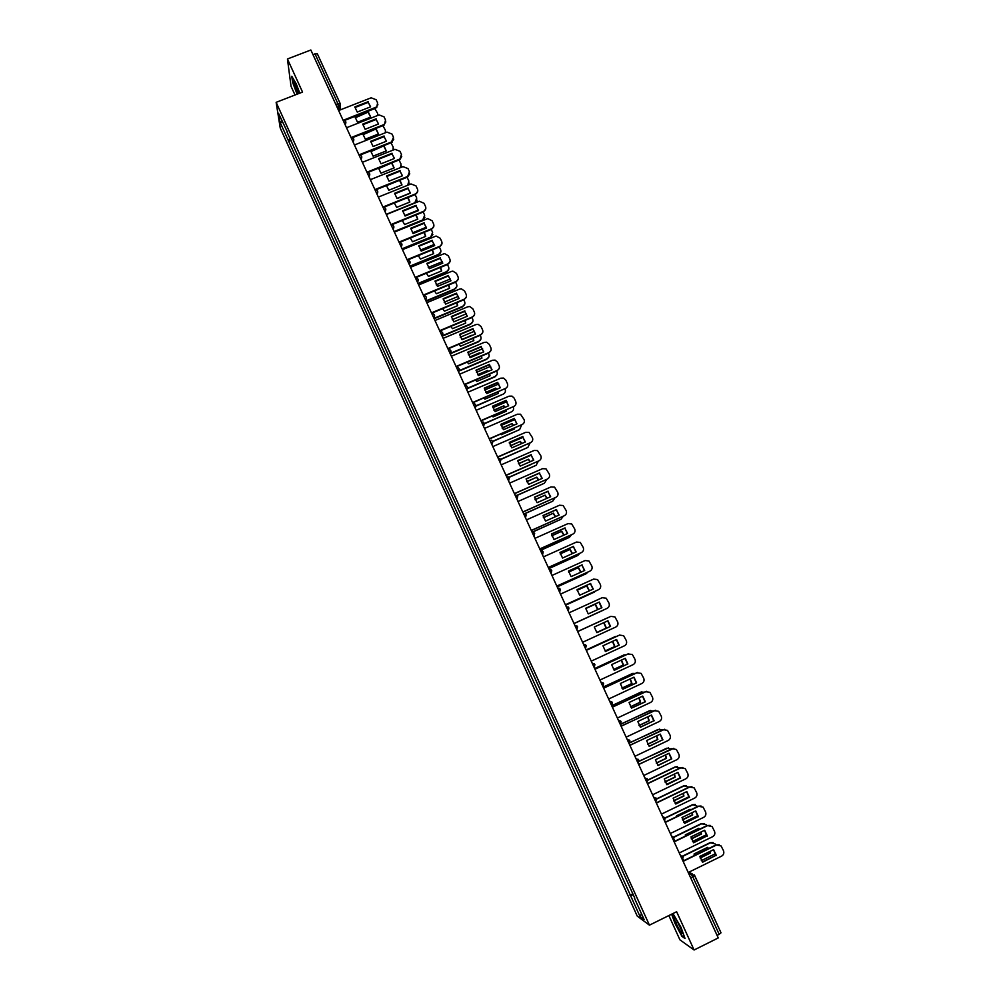 <?xml version="1.0" encoding="UTF-8"?>
<svg xmlns="http://www.w3.org/2000/svg" width="1000" height="1000" viewBox="0 0 1000 1000"><rect width="100%" height="100%" fill="white"/><g stroke="black" fill="none" stroke-linecap="round" stroke-linejoin="round"><path stroke-width="1.5" d="M668.863 915.562L679.912 939.825L694.087 950L718.25 937.938L310.85 50L287.438 58.987L291.038 86.312L295.012 95.025M276.137 102.338L280.225 128.012L637.225 916.087L649.425 925.163L276.137 102.338L302.55 92.088L287.438 58.987M694.087 950L676.625 911.725L649.425 925.163M694.725 875.625L721.012 932.8L719.175 934.312L692.85 876.938L691.112 874.137L688.375 872.812M717.075 935.362L719.175 934.312M312.9 54.462L317.325 53.762L340.087 103.4M290.287 138.412L288.2 140.225L279.9 121.912L278.538 113.312L287.325 131.9M634.763 898.088L286.962 131.888M634.487 898.3L644.1 919.525L640.025 916.513L630.562 895.625L633.288 894.8M288.2 140.225L630.562 895.625M299.8 93.162L296.225 83.8L291.788 76.263L292.562 82.287L297.125 94.2M671.637 914.188L674.925 923.275L681.925 936.35L685.05 938.538L681.05 927.4L672.938 913.538M291.137 140.3L288.375 141.375M632.85 893.863L630.013 895.25M279.9 121.912L282.538 122.137M641.475 913.725L640.025 916.513M677.225 922.138L675.875 922.8M354.9 107.575L368.237 102.35L370.562 106.838M377.912 104.712L375.675 108.238L344.538 120.463M368.237 101.662L354.85 106.9L357.225 112.075L370.613 106.825L368.237 102.35M343.35 120.25L376.763 106.9L377.612 102.912L376.138 99.738L371.163 97.8L338.625 110.525M357.512 122.275L370.688 117.088L368.338 112.013L355.175 117.188L357.512 122.275M377.775 115.438L377.562 113.238L374.787 108.588M355.225 117.825L368.338 112.013M370.637 117.112L368.35 112.675M362.8 124.725L376.15 119.475L378.488 124M385.838 121.9L383.587 125.388L352.35 137.713M376.15 118.812L362.75 124.087L365.138 129.275L378.537 123.987L376.15 119.475M353.025 141.925L353.062 141.912C354.538 139.462 353.862 138.025 351.037 137.587L383.6 124.725L384.487 124.225L385.538 120.05L384.062 116.862L379.075 114.925L346.512 127.737M370.737 141.938L384.075 136.65L386.425 141.225M393.787 139.137L391.538 142.575L360.175 155.025M384.087 136.012L370.688 141.312L373.075 146.512L386.488 141.2L384.075 136.65M358.963 154.863L391.55 141.938L393.488 137.25L392.013 134.05L387.013 132.113L354.438 145M299.525 93.263C297.013 86.263 295.175 82.463 294 81.875L297.95 93.875M295.875 84.362L299.262 93.362M297.387 94.1L292.925 82.438L292.238 77.025M674.1 917.562C674.312 921.087 682.875 937.075 682.325 932.887L682.2 932.225C681.312 927.962 674.45 915.15 674.112 917.087L674.1 917.562M676.25 919.312L681.625 930.362M684.788 937.812L682.038 935.888L675.25 923.213L671.938 914.038M365.3 139.188L378.475 133.988L376.125 128.887L362.95 134.088L365.3 139.188M385.45 132.725L385.35 130.113L382.875 125.662M363 134.713L376.125 128.887M378.425 134L376.125 129.537M385.65 131.912L385.625 132.662M373.113 156.163L386.287 150.925L383.938 145.812L370.75 151.05L373.113 156.163M393.05 150.1L393.175 147.025L390.95 142.8M370.8 151.65L383.938 145.812M386.238 150.938L383.925 146.438M393.462 148.875L393.338 149.987M378.688 159.2L392.038 153.887L394.387 158.488M401.75 156.425L399.888 159.637L368.013 172.387M392.05 153.25L378.638 158.6L381.05 163.812L394.462 158.463L392.038 153.887M366.925 172.213L399.913 159.012L401.463 154.488L399.975 151.275L394.975 149.338L362.375 162.312M386.662 176.513L400.012 171.163L402.388 175.812M409.75 173.775L407.6 177.075L375.85 189.812M400.05 170.562L386.625 175.925L389.038 181.163L402.463 175.775L400.012 171.163M374.9 189.6L407.638 176.462L409.462 171.788L407.975 168.562L402.962 166.625L370.35 179.675M394.663 193.875L408.025 188.5L410.4 193.188M417.762 191.188L415.513 194.462L383.688 207.3M408.062 187.913L394.625 193.312L397.05 198.562L410.475 193.15L408.025 188.5M382.912 207.05L415.562 193.875C417.575 192.825 418.212 191.238 417.488 189.137L416 185.9L411 183.95L378.338 197.087M378.575 168.175L380.938 173.188L394.125 167.913L391.85 162.875M400.55 167.587L401.012 164L399.025 160.012M378.612 168.637L391.763 162.913M394.062 167.938L391.75 163.4M401.3 165.9L401.012 167.413M386.45 185.562L388.787 190.25L401.987 184.95L399.95 180.138M407.7 185.287L408.875 181.012L407.088 177.275M386.463 185.675L399.6 180.287M401.912 184.975L399.588 180.4M409.162 182.975L408.6 184.925M394.363 203L396.662 207.375L409.875 202.037L408.062 197.475M386.25 214.325L414.875 202.75L416.763 198.088L415.15 194.613M410.375 193L396.9 198.425M409.8 202.075L407.65 197.638M417.038 200.1L415.975 202.575M402.7 211.3L416.05 205.888L418.438 210.613M425.812 208.65L423.562 211.863L391.512 224.862M416.1 205.312L402.663 210.75L405.075 216.025L418.525 210.575L416.05 205.888M390.938 224.55L423.612 211.3C425.625 210.238 426.262 208.65 425.538 206.537L424.038 203.3L419.338 201.238L386.35 214.562M402.312 220.487L404.562 224.55L417.788 219.175L416.175 214.862M394.137 231.537L422.788 219.887L424.675 215.2L423.2 212.013M418.363 210.075L404.675 215.613M417.7 219.213L415.788 215.012M424.95 217.288L422.788 219.887M394.35 231.988L422.738 220.438M410.75 228.762L424.1 223.337L426.5 228.088M433.875 226.175L431.625 229.312L399.3 242.5M424.162 222.775L410.712 228.25L413.137 233.525L426.587 228.05L424.1 223.337M398.988 242.1L431.688 228.762C433.7 227.7 434.338 226.112 433.612 223.988L432.1 220.738L427.7 218.6L394.387 232.087M410.3 238.025L412.488 241.775L425.712 236.375L424.3 232.3M402.062 248.8L430.725 237.075L432.612 232.375L431.262 229.462M426.35 227.213L412.5 232.85M425.625 236.412L423.95 232.45M432.875 234.525L430.725 237.075M402.262 249.225L430.662 237.613M418.825 246.287L432.175 240.825L434.588 245.613M441.962 243.75L439.712 246.825L407.262 260.138M432.25 240.287L418.787 245.8L421.225 251.088L434.688 245.575L432.175 240.825M407.075 259.713L439.787 246.287C441.8 245.225 442.438 243.625 441.712 241.5L440.2 238.238L436.087 236.038L402.463 249.662M418.325 255.6L420.438 259.05L433.675 253.612L432.438 249.812M410 266.112L438.688 254.325C440.662 253.275 441.3 251.7 440.575 249.6L439.363 246.975M434.35 244.4L420.363 250.125M433.575 253.663L432.113 249.95M440.825 251.812L438.688 254.325M410.188 266.512L438.612 254.838M426.925 263.875L440.288 258.375L442.7 263.2M450.062 261.4L447.837 264.387L415.363 277.775M440.35 257.85L426.887 263.4L429.338 268.712L442.8 263.163L440.288 258.375M415.175 277.375L447.912 263.875C449.925 262.8 450.562 261.188 449.825 259.05L448.312 255.787L444.487 253.55L410.55 267.288M426.388 273.225L428.413 276.375L441.65 270.912L440.588 267.375M417.975 283.475L446.675 271.613C448.65 270.55 449.275 268.975 448.55 266.875L447.475 264.525M442.362 261.65L428.25 267.45M441.55 270.963L440.275 267.5M448.787 269.175L446.675 271.613M418.15 283.863L446.587 272.113M435.05 281.5L448.413 275.975L450.838 280.837M458.2 279.088L455.975 282L423.475 295.475M448.488 275.475L435.012 281.05L437.475 286.375L450.95 280.788L448.413 275.975M423.3 295.087L456.062 281.5C458.075 280.425 458.713 278.812 457.975 276.663L456.463 273.387L452.9 271.15L451.413 271.438L418.663 284.975M443.2 299.188L456.562 293.625L458.988 298.538M466.35 296.85L464.137 299.662L431.625 313.225M456.65 293.15L443.175 298.75L445.625 304.1L459.113 298.475L456.562 293.625M431.45 312.863L464.237 299.188C466.25 298.1 466.887 296.488 466.15 294.337L464.625 291.05L461.325 288.812L459.575 289.088L426.8 302.712M451.375 316.925L464.738 311.337L467.175 316.275M474.513 314.675L472.325 317.387L439.787 331.025M464.837 310.875L451.35 316.512L453.812 321.875L467.312 316.225L464.738 311.337M439.637 330.688L472.438 316.925C474.45 315.837 475.087 314.212 474.35 312.05L472.812 308.762L469.75 306.537L467.75 306.8L434.963 320.513M459.575 334.712L472.938 329.1L475.387 334.075M482.713 332.562L480.538 335.163L447.987 348.888M473.05 328.65L459.55 334.325L462.025 339.712L475.525 334.025L472.938 329.1M447.837 348.562L480.662 334.725C482.675 333.625 483.312 332 482.562 329.825L481.037 326.525L478.188 324.338L475.962 324.562L443.15 338.35M467.8 352.562L481.163 346.912L483.625 351.938M490.925 350.513L488.787 352.987L456.2 366.8M481.287 346.488L467.775 352.2L470.262 357.6L483.775 351.875L481.163 346.912M456.062 366.5L488.913 352.575C490.938 351.475 491.562 349.837 490.812 347.663L489.275 344.338L486.637 342.188L484.2 342.388L451.362 356.262M476.05 370.462L489.412 364.787L491.887 369.85M499.15 368.525L497.05 370.875L464.45 384.762M489.55 364.375L476.025 370.125L478.525 375.538L492.038 369.787L489.412 364.787M464.312 384.487L497.188 370.475C499.212 369.363 499.837 367.725 499.087 365.55L497.55 362.212L495.087 360.112L492.463 360.262L459.6 374.212M434.487 290.912L436.4 293.762L449.65 288.263L448.75 284.988M425.962 300.887L454.688 288.962C456.662 287.9 457.287 286.312 456.562 284.2L455.613 282.15M450.4 278.95L436.188 284.825M449.538 288.312L448.462 285.113M456.775 286.588L454.688 288.962M426.138 301.262L454.588 289.438M442.625 308.637L444.425 311.188L457.675 305.663L456.925 302.675M433.975 318.363L462.713 306.35C464.7 305.287 465.325 303.688 464.588 301.575L463.775 299.812M458.438 296.312L444.162 302.238M457.562 305.712L456.65 302.787M464.787 304.05L462.713 306.35M434.137 318.712L462.612 306.812M450.8 326.413L452.463 328.675L465.737 323.113L465.112 320.412M453.775 321.838L463.288 317.913M442.163 335.812L470.775 323.8C472.762 322.725 473.387 321.125 472.65 319.012L471.962 317.538M466.475 313.725L452.188 319.7M465.6 323.162L464.85 320.513M472.825 321.587L470.775 323.8M442.163 336.213L470.662 324.25M459.012 344.237L460.538 346.213L473.812 340.613L473.312 338.212M461.712 339.4L471.675 335.637M450.075 353.45L478.85 341.312C480.838 340.225 481.463 338.625 480.725 336.488L480.188 335.312M474.538 331.2L460.238 337.212M461.987 339.675L471.375 335.337M473.675 340.675L473.062 338.312M480.863 339.175L478.85 341.312M450.312 353.725L478.738 341.725M467.262 362.113L468.625 363.812L481.912 358.175L481.512 356.075M469.7 357.013L479.462 352.875L480.025 353.462M458.162 371.075L486.962 358.862C488.95 357.775 489.575 356.163 488.825 354.025L488.425 353.137M482.612 348.738L468.325 354.762M469.938 357.275L479.462 352.875M481.763 358.237L481.287 356.163M488.938 356.825L486.962 358.862M459.1 371.037L486.838 359.263M475.55 380.037L476.737 381.45L490.037 375.788L489.738 373.988M477.725 374.675L487.587 370.475L488.375 371.337M466.275 388.762L495.087 376.475C497.075 375.375 497.7 373.762 496.962 371.613L496.688 371.025M490.688 366.325L476.463 372.362M477.925 374.913L487.587 370.475M489.888 375.85L489.525 374.087M488.05 371.488L487.463 370.863M497.025 374.538L495.087 376.475M467.612 388.525L494.963 376.85M484.325 388.425L497.7 382.713L500.175 387.812M472.6 402.525L505.487 388.438L472.713 402.788M497.837 382.325L484.312 388.113L486.8 393.537L500.337 387.75L497.7 382.713M505.487 388.438C507.512 387.325 508.137 385.675 507.388 383.488L505.838 380.15L503.55 378.088L500.75 378.188L467.875 392.225M483.888 398.013L484.888 399.15L498.188 393.45L497.975 391.975M485.788 392.375L495.725 388.125L496.737 389.288M474.412 406.5L503.25 394.125C505.238 393.025 505.85 391.4 505.112 389.263L504.975 388.975M498.787 383.975L484.625 390.012M485.962 392.612L495.725 388.125M498.025 393.512L497.762 392.062M496.425 389.412L495.588 388.488M476 406.125L503.25 394.125M492.625 406.438L506 400.688L508.488 405.838M480.9 420.625L513.812 406.45L481.012 420.875M506.15 400.325L492.612 406.15L495.112 411.587L508.65 405.763L506 400.688M513.812 406.45C515.837 405.325 516.462 403.675 515.712 401.475L514.163 398.125L512.013 396.125L509.062 396.175L476.163 410.3M492.25 416.025L493.05 416.9L506.362 411.163L506.213 410.012M493.888 410.125L503.888 405.825L505.112 407.287M482.575 424.288L511.425 411.85C513.413 410.737 514.038 409.113 513.3 406.962M506.887 401.675L492.837 407.713M494.05 410.35L503.888 405.825M506.188 411.238L506.012 410.1M504.812 407.413L503.75 406.175M484.312 423.812L511.425 411.85M500.95 424.5L514.325 418.725L516.825 423.913M489.237 438.787L522.163 424.525L489.338 439.012M514.487 418.387L500.938 424.237L503.45 429.7L517 423.837L514.325 418.725M522.163 424.525C524.188 423.4 524.825 421.725 524.05 419.525L520.5 414.225L517.4 414.212L484.475 428.425M500.662 434.1L501.238 434.712L514.55 428.938L514.475 428.113M502.038 427.925L512.087 423.575L513.488 425.35M492.5 441.375L519.625 429.613L521.625 425.025M515 419.45L501.087 425.462M502.163 428.137L512.087 423.575M514.388 429.012L514.275 428.2M513.212 425.475L511.925 423.913M492.587 441.587L519.625 429.613M509.312 442.625L522.675 436.825L525.188 442.05M497.587 457L530.538 442.65L497.675 457.2M522.85 436.5L509.3 442.388L511.812 447.863L525.375 441.962L522.675 436.825M530.538 442.65C532.562 441.512 533.2 439.837 532.425 437.638L529 432.375L525.763 432.3L492.812 446.6M509.113 452.225L522.737 446.287M510.225 445.763L520.3 441.388L521.888 443.488M500.688 459.275L527.863 447.438L529.95 443.15M523.125 437.275L509.387 443.25M510.325 445.962L520.3 441.388M521.613 443.6L520.138 441.7M500.8 459.462L527.863 447.438M517.688 460.812L531.062 454.963L533.575 460.238M505.975 475.275L538.95 460.838L506.05 475.45M531.237 454.663L517.675 460.588L520.212 466.087L533.775 460.15L531.062 454.963M538.95 460.838C540.975 459.688 541.6 458.013 540.837 455.8L537.5 450.575L534.15 450.45L501.188 464.837M517.6 470.387L531.025 464.513M518.45 463.663L528.538 459.25L530.288 461.675M508.825 477.262L536.112 465.312L538.275 461.337M531.263 455.163L517.712 461.087M518.538 463.837L528.538 459.25M530.037 461.788L528.362 459.538M508.963 477.413L536.112 465.312M526.1 479.05L539.462 473.175L541.987 478.488M514.375 493.6L547.375 479.075L514.45 493.75M539.65 472.887L526.087 478.85L528.625 484.363L542.2 478.387L539.462 473.175M547.375 479.075C549.4 477.925 550.037 476.238 549.263 474.012L546.025 468.837L542.562 468.663L509.575 483.137M526.712 481.6L536.812 477.163L538.713 479.925M516.9 495.35L544.4 483.237L546.587 479.613M526.775 481.763L536.812 477.163M538.45 480.037L536.625 477.438M517.05 495.462L544.4 483.237M534.525 497.337L547.9 491.438L550.438 496.788M522.812 511.975L555.837 497.362L522.875 512.112M548.1 491.175L534.513 497.163L537.062 502.7L550.65 496.688L547.9 491.438M555.837 497.362C557.863 496.213 558.488 494.525 557.712 492.287L554.562 487.15L551 486.925L518 501.488M535.013 499.6L545.1 495.138L547.137 498.237M524.913 513.538L552.7 501.225L554.9 497.938M535.062 499.738L545.1 495.138M546.888 498.35L544.913 495.387M525.075 513.625L552.7 501.225M542.987 515.688L556.35 509.75L558.9 515.15M531.275 530.425L564.312 515.725L531.325 530.538M556.562 509.513L542.975 515.538L545.525 521.087L559.125 515.05L556.35 509.75M564.312 515.725C566.35 514.562 566.975 512.863 566.188 510.625L563.125 505.525L559.475 505.238L526.45 519.9M543.35 517.638L553.413 513.162L555.575 516.625M532.8 531.838L561.025 519.263L563.2 516.35M543.4 517.762L553.413 513.162M555.325 516.737L553.212 513.4M533 531.888L561.025 519.263M551.475 534.1L564.837 528.125L567.4 533.562M539.763 548.925L572.825 534.125L539.8 549.012M565.062 527.913L551.462 533.975L554.025 539.538L567.625 533.462L564.837 528.125M572.825 534.125C574.85 532.962 575.475 531.263 574.7 529.012L571.7 523.95L567.962 523.625L534.913 538.362M551.737 535.725L561.763 531.25L564.025 535.075M540.413 550.337L569.388 537.362L571.487 534.837M551.775 535.825L561.763 531.25M563.787 535.175L561.55 531.462M540.625 550.35L569.388 537.362M559.975 552.562L573.35 546.562L575.913 552.038M548.275 567.475L581.362 552.6L548.312 567.55M573.575 546.362L559.975 552.463L562.55 558.05L576.15 551.925L573.35 546.562M581.362 552.6C583.387 551.425 584.012 549.712 583.225 547.463L580.3 542.425L576.487 542.05L543.413 556.888M560.163 553.862L570.125 549.388L572.487 553.575M548.775 568.562L577.775 555.513L579.738 553.413M560.188 553.95L570.125 549.388M572.238 553.688L569.9 549.575M548.812 568.638L577.775 555.513M568.513 571.087L581.888 565.05L584.462 570.575M556.812 586.087L589.925 571.125L556.838 586.138M582.125 564.875L568.513 571.013L571.087 576.613L584.712 570.462L581.888 565.05M589.925 571.125C591.95 569.938 592.575 568.225 591.788 565.962L588.925 560.962L585.037 560.55L551.938 575.462M568.625 572.038L578.525 567.575L580.95 572.15M586.175 573.725L557.188 586.9L586.175 573.725L587.925 572.087M568.638 572.112L578.525 567.575M580.712 572.263L578.288 567.75M577.087 589.663L590.45 583.6L593.038 589.163M565.388 604.763L598.513 589.7L565.4 604.8M590.7 583.438L577.075 589.625L579.663 595.237L593.288 589.05L590.45 583.6M598.513 589.7C600.538 588.513 601.163 586.788 600.375 584.525L597.562 579.562L593.6 579.1L560.5 594.1M577.137 590.275L586.938 585.825L589.438 590.8M594.612 591.987L565.588 605.212L596.013 590.875M577.15 590.312L586.938 585.825M589.188 590.913L586.7 585.988M585.675 608.288L599.3 602.062L601.9 607.688L588.263 613.913L585.675 608.288L599.05 602.2L601.638 607.812M607.125 608.35L573.987 623.5L607.125 608.35C609.163 607.15 609.775 605.425 608.987 603.15L606.225 598.212L602.2 597.7L569.075 612.8M597.675 609.625L595.138 604.263L585.688 608.575L595.388 604.138L597.925 609.5M603.075 610.3L574.025 623.587L603.775 609.888M596.888 632.65L610.262 626.5L607.663 620.875M582.6 642.288L615.763 627.05C617.8 625.85 618.425 624.1 617.625 621.825L614.913 616.912L610.837 616.375L577.675 631.562L610.725 616.425M610.538 626.388L607.938 620.75L594.288 627.013L596.9 632.663L610.262 626.5M596.725 632.487L606.413 628.038L603.938 622.575M607.325 617.975L577.65 631.5L606.6 618.237M596.712 632.475L606.15 628.15L603.688 622.7M605.525 651.425L618.913 645.238L616.337 639.612M591.25 661.137L624.438 645.8C626.475 644.6 627.087 642.85 626.3 640.562L623.612 635.675L619.487 635.1L586.312 650.375L619.688 635.013M619.2 645.15L616.587 639.5L602.938 645.788L605.55 651.462L618.913 645.238M605.112 651.012L614.925 646.475L612.712 641.275M616.912 636.25L586.138 649.987M605.087 650.975L614.65 646.562L612.463 641.4M586.125 649.963L615.4 636.512M614.188 670.275L627.6 664.038L625.025 658.413M594.95 669.212L628.65 653.7M627.888 663.975L625.275 658.3L611.613 664.625L614.237 670.312L627.6 664.038M599.925 680.05L633.138 664.625C635.175 663.413 635.788 661.65 634.987 659.362L632.35 654.5L627.875 653.962M594.975 669.25L628.175 653.875M613.538 669.575L623.45 664.975L621.5 660.05M626.087 654.788L623.725 655.05L594.637 668.525L624.2 654.862M613.5 669.525L623.175 665.037L621.25 660.163M622.9 689.188L620.312 683.525L633.975 677.163L636.613 682.862L622.9 689.188L636.312 682.9L633.737 677.275M603.625 688.125L637.65 672.463M608.638 699.025L641.862 683.5C643.9 682.275 644.513 680.512 643.713 678.213L641.1 673.375L636.575 672.775M603.663 688.188L636.875 672.725M622.013 688.188L632.013 683.525L630.288 678.888M635.15 673.438L632.275 673.562L603.175 687.113M621.962 688.112L631.712 683.562L630.05 679M603.138 687.05L633.038 673.3M631.562 708.1L629.05 702.487L642.712 696.087L645.362 701.8L631.562 708.1L645.037 701.812L642.487 696.188M612.337 707.1L646.663 691.312M617.362 718.05L650.612 702.438C652.65 701.213 653.263 699.438 652.463 697.138L649.887 692.312L645.3 691.663M612.375 707.188L645.612 691.625M630.525 706.85L640.6 702.125L639.087 697.788M644.163 692.2L640.85 692.138L611.725 705.775M630.462 706.762L640.288 702.15L638.85 697.9M609.538 700.987L612.337 702.537L611.7 705.7L641.888 691.825M640.337 727.15L653.8 720.8L651.263 715.175M621.075 726.125L655.688 710.238M654.125 720.8L651.488 715.062L637.8 721.513L640.45 727.25L653.8 720.8M626.125 737.15L659.388 721.438C661.438 720.2 662.05 718.425 661.237 716.112L658.688 711.312L654.05 710.6M621.125 726.25L654.375 710.588M639.075 725.575L649.212 720.8L647.913 716.75M653.138 711.038L649.463 710.763L620.875 724.212M639.012 725.45L648.9 720.8L647.663 716.862M621 724.013L650.75 710.425M649.112 746.237L662.6 739.837L660.062 734.212M629.825 745.225L664.737 729.25M662.938 739.862L660.275 734.112L646.587 740.588L649.237 746.35L662.6 739.837M634.913 756.3L668.2 740.487C670.238 739.25 670.85 737.463 670.037 735.138L667.525 730.362L662.837 729.6M629.9 745.362L663.175 729.613M647.675 744.338L657.85 739.525L656.737 735.788M662.087 729.95L658.088 729.45L630.025 742.725M647.6 744.2L657.525 739.5L656.488 735.9M630.087 742.537L659.625 729.1M657.913 765.375L671.413 758.938L668.888 753.312M638.612 764.375L673.8 748.325M671.762 758.975L669.1 753.213L655.4 759.737L658.062 765.512L671.413 758.938M643.725 775.512L677.038 759.613C679.075 758.363 679.688 756.575 678.875 754.237L676.375 749.475L671.65 748.662M638.688 764.538L671.988 748.688M656.325 763.162L666.513 758.3L665.575 754.887M671.038 748.95L666.75 748.2L638.987 761.4M656.237 763L666.175 758.263L665.325 755.013M639 761.2L668.525 747.837M666.75 784.575L680.263 778.088L677.75 772.475M647.438 783.587L680.487 767.788L682.862 767.487M680.625 778.162L677.95 772.375L664.237 778.938L666.912 784.737L680.263 778.088M652.575 794.788L685.9 778.787C687.95 777.537 688.55 775.738 687.738 773.4L685.263 768.65L680.487 767.788M647.525 783.775L680.837 767.837M665 782.038L675.2 777.138L674.438 774.062M672.65 771.525L659.112 778M666.562 784.388L680.238 777.837M679.975 768.025L675.425 767L647.85 780.188M664.912 781.838L674.862 777.075L674.175 774.188M647.825 779.987L675.088 766.95L677.425 766.663M675.6 803.838L689.137 797.312L686.637 791.688M656.275 802.875L689.35 786.963L691.95 786.712M689.5 797.4L686.825 791.6L673.112 798.2L675.788 804.025L689.137 797.312M661.438 814.125L694.788 798.025C696.838 796.762 697.45 794.963 696.625 792.613L694.175 787.875L689.35 786.963M656.375 803.075L689.712 787.038M673.725 800.962L683.925 796.05L683.3 793.3M681.625 790.675L667.85 797.3M675.175 803.375L689.075 796.675M688.925 787.175L684.137 785.863L656.65 799.075M673.637 800.738L683.575 795.962L683.025 793.425M656.587 798.863L683.787 785.788L686.338 785.55M684.488 823.162L698.037 816.6L695.55 810.975M665.15 822.212L698.238 806.213L701.038 806.012M698.425 816.712L695.725 810.888L682 817.525L684.688 823.363L698.037 816.6M670.337 833.512L703.713 817.325C705.763 816.062 706.363 814.25 705.537 811.888L703.112 807.163L698.238 806.213M665.263 822.438L698.625 806.312M682.487 819.938L692.675 815L692.175 812.6M690.612 809.9L690.037 809.287L676.55 815.812L676.637 816.65M683.838 822.412L697.925 815.588M697.862 806.388L692.875 804.788L665.4 818.062L662.537 816.5M682.412 819.688L692.3 814.9L691.9 812.738M665.288 817.85L692.513 804.688L695.263 804.5M693.4 842.55L706.975 835.938L704.488 830.312M674.05 841.612L707.163 825.512L710.15 825.375M707.362 836.075L704.663 830.238L690.938 836.912L693.625 842.775L706.975 835.938M679.275 852.975L712.663 836.688C714.712 835.413 715.312 833.6 714.488 831.237L712.075 826.525L707.163 825.512M674.175 841.862L707.55 825.638M691.3 838.962L701.45 834.025L701.075 831.988M699.613 829.188L698.8 828.288L685.3 834.85L685.462 836.062M692.537 841.5L706.775 834.562M706.8 825.688L706.075 824.638L701.637 823.775L674.112 837.15M691.225 838.688L701.075 833.888L700.775 832.125M699.412 829.287L698.637 828.363M673.938 836.925L701.263 823.65L704.188 823.512M702.35 862L715.938 855.35L713.462 849.725M682.987 861.075L716.112 844.875L719.262 844.8M716.338 855.5L713.625 849.638L699.887 856.363L702.588 862.237L715.938 855.35M688.225 872.5L721.637 856.112C723.688 854.837 724.3 853 723.462 850.638L721.062 845.938L716.112 844.875M683.112 861.35L716.513 845.025M700.15 858.05L710.25 853.1L709.975 851.425M708.625 848.538L707.6 847.35L694.087 853.95L694.325 855.525M701.287 860.65L715.65 853.612M715.75 845.062L714.9 843.7L710.438 842.812L682.775 856.325M700.075 857.738L709.862 852.95L709.663 851.587M708.413 848.637L707.438 847.425M682.55 856.1L710.05 842.675L713.138 842.6M689.375 875L691.112 874.137L694.712 875.537L690.738 877.975M339.113 110.337L337.825 103.537L314.938 53.675M337.212 107.45L339.825 106.163L340.188 103.537L335.775 104.338M345.087 124.625L345.8 121.825M353.062 142L353.738 139.125M360.988 159.288L361.7 156.475M366.987 172.35C369.837 172.787 370.5 174.237 368.975 176.675L369.688 173.875M377 194.163L377.7 191.325M385.025 211.675L385.737 208.825M393.088 229.25L393.8 226.388M401.175 246.875L401.875 244M409.288 264.55L409.988 261.675M417.425 282.288L418.125 279.387M425.588 300.075L426.287 297.175M433.775 317.913L434.462 315M441.987 335.812L442.675 332.887M450.225 353.762L450.913 350.825M458.488 371.775L459.175 368.825M466.775 389.837L467.463 386.875M475.087 407.95L475.763 404.988L474.5 403.713C476.25 404.837 476.425 406.213 475.037 407.837M483.425 426.125L484.1 423.15L482.938 421.912C484.6 423.075 484.738 424.438 483.375 426.012M491.788 444.363L492.463 441.362L491.375 440.175C492.962 441.35 493.088 442.713 491.737 444.237M500.175 462.65L500.863 459.65L498.113 458.137M508.6 481L509.275 477.975L506.525 476.463M517.038 499.4L517.712 496.375L514.963 494.85M525.513 517.863L526.188 514.825L523.425 513.3M534.012 536.375L534.675 533.325L531.912 531.8M542.537 554.95L543.2 551.888L540.425 550.363M551.087 573.587L551.75 570.513L548.975 568.987M559.663 592.288L560.325 589.2L557.537 587.663M568.263 611.038L568.925 607.938L566.138 606.413M576.9 629.85L577.55 626.737L574.763 625.2M585.55 648.725L586.213 645.6L583.413 644.062M594.237 667.65L594.888 664.513L592.1 662.975M602.95 686.65L603.6 683.5L600.8 681.95M620.462 724.812L621.112 721.637L618.3 720.088M629.263 743.988L629.9 740.8L627.087 739.25M638.088 763.213L638.725 760.025L635.913 758.475M646.938 782.513L647.575 779.3L644.75 777.75M655.825 801.875L656.462 798.65L653.625 797.1M673.675 840.775L674.425 839.6M671.462 835.962L674.3 837.525M682.638 860.325L683.35 859.287M680.425 855.5L683.275 857.062M340.037 109.975L340.188 103.537L317.325 53.762M375.675 107.562L375.675 108.238M383.6 124.725L383.587 125.388M391.55 141.938L391.538 142.575M345.312 125.113L345.288 124.462C346.538 122.037 345.812 120.638 343.1 120.275M360.988 159.275C362.512 156.838 361.85 155.387 359 154.938M376.975 194.137C378.512 191.688 377.85 190.25 375 189.812M385.012 211.637C386.55 209.2 385.887 207.763 383.038 207.338M393.075 229.2C394.613 226.762 393.95 225.325 391.1 224.9M401.15 246.825C402.7 244.375 402.038 242.95 399.188 242.525M409.263 264.488C410.8 262.175 410.213 260.725 407.488 260.175M417.4 282.213C418.925 280.025 418.4 278.575 415.838 277.887M425.55 300C427.062 297.913 426.613 296.475 424.188 295.675M433.738 317.825C435.225 315.85 434.825 314.413 432.55 313.538M441.938 335.725C443.413 333.825 443.075 332.413 440.925 331.45M450.175 353.663C451.625 351.863 451.337 350.438 449.3 349.425M458.438 371.675C459.862 369.925 459.613 368.525 457.688 367.463M466.725 389.725C468.125 388.05 467.912 386.662 466.087 385.562M500.125 462.525L499.837 458.5M508.537 480.875L508.312 476.875M516.987 499.275L516.812 495.3M525.45 517.737L525.337 513.787M533.95 536.25L533.875 532.325M542.475 554.825L542.438 550.925M551.025 573.462L551.025 569.575M559.6 592.163L559.637 588.288M568.2 610.913L568.275 607.05M576.838 629.725L576.925 625.875M585.5 648.6L585.612 644.762M594.188 667.537L594.325 663.7M602.9 686.525L603.05 682.712M611.638 705.588L611.812 701.762M620.413 724.7L620.6 720.888M629.212 743.875L629.412 740.062M638.038 763.125L638.25 759.312M646.9 782.425L647.125 778.612M655.788 801.787L656.012 797.975M664.7 821.213L664.938 817.387M673.637 840.713L673.888 836.875M682.613 860.263L682.862 856.425M688.8 872.225L692.25 873.888M721.012 932.8L694.262 874.85M376.763 106.9L376.763 107.575M384.487 124.225L384.475 124.887M392.2 141.6L392.175 142.238M294.862 82.587L294 81.875M675.263 917.887L674.112 917.087M399.913 159.012L399.888 159.637"/></g></svg>
